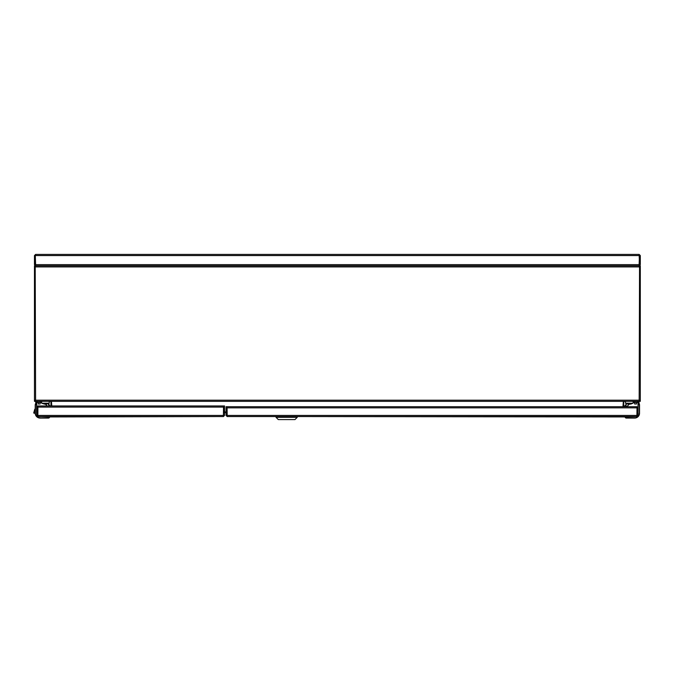 <?xml version="1.0" encoding="UTF-8"?>
<svg xmlns="http://www.w3.org/2000/svg" width="674" height="674" viewBox="0 0 674 674"><rect width="100%" height="100%" fill="white"/><g stroke="black" fill="none" stroke-linecap="round" stroke-linejoin="round"><path stroke-width="1.01" d="M34.458 255.556L34.458 264.638L35.216 264.638L35.216 255.556L34.458 255.556L35.596 254.418L639.163 254.418L640.3 255.556L640.3 264.638L639.163 265.017L639.163 265.775L640.3 264.638M35.596 254.418L35.292 255.556L639.466 255.556L639.163 254.418M639.466 255.556L639.112 265.017M35.292 255.556L35.646 265.775L639.112 265.775L639.449 264.882M34.458 264.638L35.596 265.775L35.216 264.638M639.163 255.176L639.542 264.638M639.542 255.556L640.3 255.556M640.3 400.499L640.3 265.775L639.542 265.775L639.163 266.912L639.466 265.775L35.292 265.775L35.596 266.912L35.216 265.775L34.458 265.775L34.458 400.499L35.596 400.196L34.458 400.575L34.458 401.333L640.3 401.333L640.3 400.575L639.163 400.196L35.596 400.196L34.458 401.333M35.216 265.775L35.596 400.196L34.458 400.499M623.34 401.333L622.961 406.708L627.427 406.708M51.797 405.95L51.418 401.333M51.797 401.333L622.961 401.333M640.3 401.333L639.163 400.196L639.542 265.775M640.3 265.775L639.163 266.912L35.596 266.912L34.458 265.775M226.051 415.42L226.809 415.42L226.809 406.708L226.051 406.708L226.051 415.42L227.189 416.557L227.079 406.708L636.357 406.708L637.006 407.846L636.896 416.557L227.189 416.557L276.037 416.557L276.037 417.316L278.311 419.582L294.968 419.582L297.242 417.316L297.242 416.557L625.152 416.936A1.137 1.137 0 0 0 625.388 417.627A1.137 1.137 0 0 1 625.152 416.936A1.137 1.137 0 0 0 626.289 418.074L634.622 418.074A4.92 4.92 0 0 0 639.542 413.145L639.542 405.091A3.033 3.033 0 0 0 638.025 402.471L636.517 402.471L636.517 403.987L634.622 403.987L634.622 402.471L636.517 402.471M636.896 416.557L638.025 415.42L638.025 407.846L636.896 406.708L636.863 407.467M636.896 415.799L637.267 407.846L638.025 407.846M638.025 415.42L637.267 415.42M636.896 406.708L630.451 406.708M297.242 417.316L276.037 417.316L276.037 416.557M278.311 419.582L276.037 417.316M629.634 403.945A7.945 7.945 0 0 0 627.427 406.329A7.945 7.945 0 0 1 627.519 406.178L624.916 406.178L627.62 406.026M627.317 403.937L628.943 404.189L625.531 403.229L625.531 401.333L623.787 401.333L623.635 406.026L625.059 406.085A7.018 7.018 0 0 1 626.593 403.718M634.622 416.709L625.152 416.936A1.137 1.137 0 0 0 626.289 418.074L626.289 417.922A0.986 0.986 0 0 1 625.304 416.936L634.622 416.557A3.404 3.404 0 0 0 634.63 416.557L634.622 416.709A3.555 3.555 0 0 0 635.649 416.557M626.441 403.659L624.916 406.026L623.787 406.178L625.194 406.085L626.753 403.777M637.57 402.471L637.722 401.333L633.105 401.485M638.935 401.788L639.087 403.499M627.519 406.178L625.194 406.085M625.531 401.485L623.635 401.485L623.635 406.026M631.327 403.945L629.701 404.189L633.105 403.229L633.105 401.333L637.419 401.333M637.722 401.333L639.087 401.485L637.722 401.485L637.722 402.471M633.105 402.547A7.945 7.945 0 0 1 634.242 402.471L634.622 402.471M636.517 403.987L634.622 403.987M638.025 402.471L638.025 413.145A3.404 3.404 0 0 0 638.025 413.145L638.177 402.749L639.542 405.091A3.033 3.033 0 0 0 638.025 402.471L638.177 402.749M49.649 405.95A7.018 7.018 0 0 0 48.166 403.718M49.809 405.95L48.317 403.659M48.848 404.265L49.539 405.36M35.663 401.788L35.815 403.271M37.18 401.788L37.331 402.471M51.114 405.95L51.114 401.443M38.241 402.471L40.137 402.471L40.137 403.987L38.241 403.987L38.241 402.471L36.725 402.471A3.033 3.033 0 0 0 35.216 405.091L35.216 413.145A4.92 4.92 0 0 0 40.137 418.074L48.469 418.074A1.137 1.137 0 0 0 49.598 416.936L40.137 416.557A3.404 3.404 0 0 0 40.137 416.557L49.446 416.936A0.986 0.986 0 0 1 48.469 417.922L40.137 417.922A4.769 4.769 0 0 1 35.368 413.145L35.368 405.091L36.725 402.471L36.725 413.145A3.404 3.404 0 0 0 36.725 413.154L36.573 413.145A3.555 3.555 0 0 0 36.725 414.173M41.653 402.547A7.945 7.945 0 0 0 40.516 402.471L40.137 402.471M47.087 405.95A7.945 7.945 0 0 0 45.453 404.189M48.469 417.922L48.469 418.074A1.137 1.137 0 0 0 49.598 416.936A1.137 1.137 0 0 1 49.295 417.712A1.137 1.137 0 0 0 49.598 416.936L223.406 416.557L37.862 416.557L36.725 415.42L36.725 407.088L37.862 406.708L37.862 405.95L44.299 405.95M40.137 403.987L38.241 403.987M35.216 409.371L34.787 409.244L35.216 408.84M33.7 413.01L35.225 413.457L33.7 413.01L33.885 412.353L35.216 412.741M34.787 409.244L33.885 412.353M628.943 403.937L629.701 403.937L628.943 404.189M625.531 403.229L633.105 403.229M49.219 403.229L46.026 404.189L47.003 403.937L44.846 404.189L41.653 403.229L49.219 403.229L49.219 401.333M45.487 404.181L46.733 403.937M223.785 415.42L224.543 415.42L224.543 405.95L223.785 405.95L223.406 415.799M224.543 415.42L223.406 416.557L223.515 405.95L37.921 405.95L37.862 416.557M37.862 415.799L36.725 415.42M37.483 415.42L37.483 407.088M36.725 407.088L37.862 405.95M35.292 264.638L639.466 264.638M224.543 411.898L226.051 411.898M637.006 407.846L227.079 407.846M637.006 415.42L227.079 415.42M637.419 402.471L637.57 401.485M623.787 406.178L623.635 401.485M638.025 414.173A3.555 3.555 0 0 0 638.177 413.145M634.622 417.922L634.622 418.074A4.92 4.92 0 0 0 639.542 413.145L639.39 413.145A4.769 4.769 0 0 1 634.622 417.922L626.289 417.922M639.39 405.091L639.39 413.145M48.006 403.777L49.48 405.95M41.653 401.485L37.331 401.333M35.663 401.485L37.028 401.485L37.028 402.471M50.963 401.788L50.963 405.95L50.963 401.485L49.219 401.485M36.725 402.471A3.033 3.033 0 0 0 35.216 405.091L35.368 405.091M35.368 413.145L35.216 413.145A4.92 4.92 0 0 0 40.137 418.074L40.137 417.922M39.109 416.557A3.555 3.555 0 0 0 40.137 416.709M36.573 402.749L36.573 413.145M33.843 412.522L35.216 412.918M35.216 409.556L34.736 409.413M43.894 403.945L42.529 403.229M223.709 415.42L37.559 415.42M223.515 407.088L37.559 407.088M226.051 412.69L224.543 412.69M41.653 403.229L41.653 401.333"/></g></svg>
